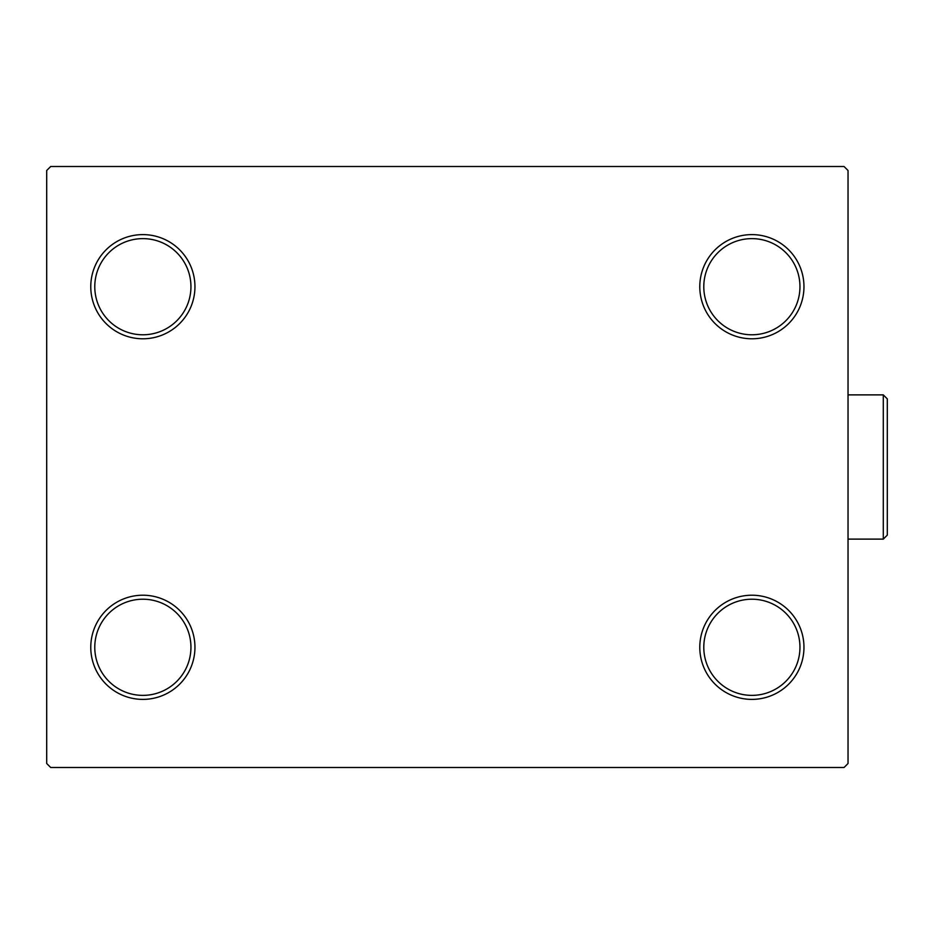 <?xml version="1.0" encoding="UTF-8"?>
<svg xmlns="http://www.w3.org/2000/svg" width="934" height="934" viewBox="0 0 934 934"><rect width="100%" height="100%" fill="white"/><g stroke="black" fill="none" stroke-linecap="round" stroke-linejoin="round"><path stroke-width="1.4" d="M699.788 647.297A52.082 52.082 0 0 0 751.87 699.391A52.082 52.082 0 0 0 803.964 647.297A52.082 52.082 0 0 0 751.87 595.215A52.082 52.082 0 0 0 699.788 647.297M799.959 647.297A48.078 48.078 0 0 1 751.87 695.375A48.078 48.078 0 0 1 703.792 647.297A48.078 48.078 0 0 1 751.87 599.219A48.078 48.078 0 0 1 799.959 647.297M699.788 286.703A52.082 52.082 0 0 0 751.87 338.785A52.082 52.082 0 0 0 803.964 286.703A52.082 52.082 0 0 0 751.87 234.609A52.082 52.082 0 0 0 699.788 286.703M799.959 286.703A48.078 48.078 0 0 1 751.87 334.781A48.078 48.078 0 0 1 703.792 286.703A48.078 48.078 0 0 1 751.87 238.625A48.078 48.078 0 0 1 799.959 286.703M90.773 286.703A52.082 52.082 0 0 0 142.855 338.785A52.082 52.082 0 0 0 194.949 286.703A52.082 52.082 0 0 0 142.855 234.609A52.082 52.082 0 0 0 90.773 286.703M190.945 286.703A48.078 48.078 0 0 1 142.855 334.781A48.078 48.078 0 0 1 94.778 286.703A48.078 48.078 0 0 1 142.855 238.625A48.078 48.078 0 0 1 190.945 286.703M90.773 647.297A52.082 52.082 0 0 0 142.855 699.391A52.082 52.082 0 0 0 194.949 647.297A52.082 52.082 0 0 0 142.855 595.215A52.082 52.082 0 0 0 90.773 647.297M190.945 647.297A48.078 48.078 0 0 1 142.855 695.375A48.078 48.078 0 0 1 94.778 647.297A48.078 48.078 0 0 1 142.855 599.219A48.078 48.078 0 0 1 190.945 647.297M844.032 166.497L50.705 166.497L46.7 170.502L46.7 763.498L50.705 767.503L844.032 767.503L848.037 763.498L848.037 170.502L844.032 166.497M883.295 394.884L887.3 398.888L887.3 535.112L883.295 539.116L883.295 394.884L848.037 394.884M883.295 539.116L848.037 539.116"/></g></svg>
